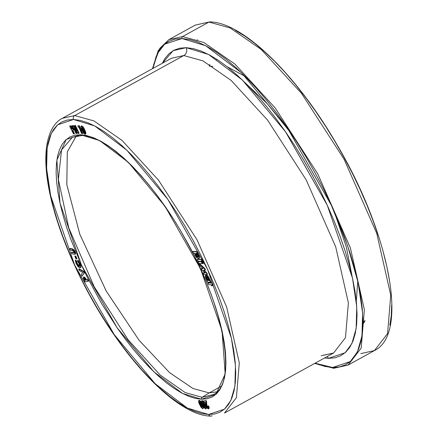<?xml version="1.0" encoding="UTF-8"?>
<svg xmlns="http://www.w3.org/2000/svg" width="438" height="438" viewBox="0 0 438 438"><rect width="100%" height="100%" fill="white"/><g stroke="black" fill="none" stroke-linecap="round" stroke-linejoin="round"><path stroke-width="0.66" d="M227.267 66.806L245.11 76.349L227.267 66.806M357.775 281.087L356.291 301.267L357.775 281.087M333.088 368.062L318.842 364.668L334.402 368.128A1.462 1.341 -88.2 0 1 332.606 367.482L339.499 366.913L345.604 364.761L350.854 361.06L355.207 355.831L358.618 349.13L361.049 341.027L362.483 331.588L362.905 320.917L362.308 309.108L360.698 296.274L358.098 282.548L354.523 268.051L350.011 252.929L344.613 237.325L338.366 221.393L331.342 205.285L323.605 189.15L315.229 173.152L306.293 157.439L296.887 142.169L287.104 127.48L277.03 113.524L266.764 100.428L256.411 88.317L246.063 77.312L235.825 67.518L225.794 59.026L216.071 51.925L206.736 46.275L197.894 42.136L189.621 39.551L182.005 38.533L164.622 44.189L157.56 53.392L152.889 68.476L155.994 56.88L159.405 50.184L163.757 44.955L169.008 41.249L175.112 39.102L182.005 38.533A1.462 1.341 -88.2 0 1 182.608 36.568L168.948 39.601L159.875 48.235L153.667 64.512L159.875 48.235L168.948 39.601L182.608 36.568L208.975 22.059L182.608 36.568A1.462 1.341 91.8 0 0 182.005 38.533L205.745 45.749L241.486 72.796L287.197 127.617L331.342 205.285L347.602 245.696L358.07 282.411L362.598 312.869L361.969 335.951L357.435 351.845L350.323 361.536L332.606 367.482A1.462 1.341 91.8 0 0 333.745 368.281L348.062 365.089L361.191 348.106L364.372 309.671L350.367 247.87L317.736 173.815L275.157 107.912L234.872 64.014L203.807 42.47L182.608 36.568L203.807 42.47L234.872 64.014L275.157 107.912L317.736 173.815L350.367 247.87L364.372 309.671L361.191 348.106L348.062 365.089L374.43 350.581L387.564 333.597L390.745 295.157L376.735 233.355L344.109 159.306L301.525 93.398L261.245 49.505L230.18 27.961L208.975 22.059A1.462 1.341 -88.2 0 1 209.638 21.9A1.462 1.341 91.8 0 0 208.975 22.059L230.18 27.961L261.245 49.505L301.525 93.398L344.109 159.306L376.735 233.355L390.745 295.157L387.564 333.597L374.43 350.581L360.775 353.614M210.771 22.705A1.462 1.341 91.8 0 0 210.289 22.124M197.45 39.754L196.974 40.017M324.542 357.999L328.423 358.344A5.853 5.355 91.8 0 0 327.159 356.559A5.853 5.355 -88.2 0 1 328.423 358.344L334.933 357.808L340.698 355.776L345.659 352.278L349.77 347.339L352.99 341.016L355.284 333.356L356.641 324.449L357.036 314.364L356.472 303.211L354.955 291.095L352.497 278.125L349.124 264.437L344.865 250.153L339.762 235.42L333.865 220.369L327.23 205.154L319.921 189.922L312.009 174.811L303.572 159.974L294.692 145.547L285.45 131.679L275.935 118.495L266.238 106.122L256.46 94.69L246.687 84.293L237.018 75.046L227.546 67.025L218.359 60.318L209.55 54.985L201.195 51.076L193.382 48.629L186.188 47.671L179.679 48.207L173.913 50.239L168.953 53.737L164.841 58.67L162.356 63.264L173.103 50.677L186.188 47.671A5.853 5.355 -88.2 0 1 183.785 55.533L171.417 58.276L62.333 118.304L74.701 115.561A2.924 2.677 91.8 0 0 73.496 119.486L94.789 125.958L126.845 150.212L167.836 199.378L207.426 269.031L231.395 338.207L235.458 365.516L234.894 386.217L230.826 400.474L224.453 409.169L208.565 414.496A2.924 2.677 91.8 0 0 210.837 416.1A2.924 2.677 -88.2 0 1 208.565 414.496L201.726 413.587L194.313 411.266L186.38 407.554L178.014 402.484L169.287 396.116L160.292 388.501L151.11 379.719L141.83 369.847L132.544 358.99L123.341 347.241L114.307 334.725L105.531 321.552L97.094 307.859L89.084 293.767L81.572 279.417L74.63 264.952L68.333 250.503L62.733 236.213L57.887 222.219L53.841 208.658L50.638 195.66L48.3 183.347L46.861 171.838L46.329 161.25L46.702 151.674L47.988 143.215L50.173 135.944L53.228 129.933L57.132 125.246L61.84 121.923L67.315 120.001L73.496 119.486L80.329 120.401L87.748 122.722L95.681 126.434L104.047 131.499L112.769 137.866L121.769 145.482L130.951 154.264L140.226 164.135L149.511 174.992L158.72 186.741L167.754 199.257L176.53 212.43L184.967 226.128L192.977 240.216L200.489 254.566L207.426 269.031L213.728 283.479L219.329 297.769L224.174 311.763L228.214 325.325L231.423 338.322L233.755 350.635L235.201 362.144L235.732 372.738L235.354 382.308L234.067 390.773L231.888 398.038L228.833 404.05L224.929 408.736L220.215 412.059L214.746 413.987L208.565 414.496L187.267 408.024L155.216 383.77L114.225 334.605L74.63 264.952L50.666 195.775L46.598 168.466L47.167 147.765L51.23 133.508L57.608 124.819L73.496 119.486A2.924 2.677 -88.2 0 1 74.701 115.561L93.896 120.904L122.027 140.412L158.507 180.16L197.062 239.838L226.61 306.89L239.29 362.856L236.411 397.66L224.519 413.039L236.411 397.66L239.29 362.856L226.61 306.89L197.062 239.838L158.507 180.16L122.027 140.412L93.896 120.904L74.701 115.561L183.785 55.533L74.701 115.561L62.333 118.304C56.869 121.008 49.385 128.224 46.565 146.746C44.599 162.005 46.472 180.883 52.171 203.391C59.59 232.091 71.695 261.984 88.487 293.066C125.345 361.481 178.233 416.007 210.87 416.1L212.156 415.788A2.924 2.677 -88.2 0 1 210.837 416.1M213.793 394.397L202.121 397.315A1.462 1.341 91.8 0 0 201.579 399.242L215.825 394.468L225.187 373.893L222.05 330.843L200.56 268.822L165.066 206.369L128.307 162.29L99.574 140.543L80.483 134.74A1.462 1.341 91.8 0 0 81.616 135.539A1.462 1.341 -88.2 0 1 80.483 134.74L74.936 135.2L70.031 136.924L65.804 139.903L62.305 144.107L59.568 149.495L57.608 156.01L56.458 163.598L56.119 172.183L56.601 181.677L57.893 191.997L59.984 203.035L62.858 214.691L66.483 226.851L70.83 239.394L81.495 265.16L87.72 278.135L101.638 303.633L117.072 327.723L125.169 338.946L133.42 349.475L141.748 359.215L150.07 368.062L158.299 375.941L166.369 382.763L174.187 388.479L181.693 393.017L188.8 396.346L195.452 398.427L201.579 399.242L207.125 398.788L212.03 397.058L216.252 394.08L219.75 389.875L222.493 384.487L224.448 377.972L225.603 370.384L225.942 361.804L225.46 352.305L224.168 341.99L222.077 330.947L219.203 319.291L215.573 307.131L211.231 294.588L206.21 281.776L194.341 255.852L180.423 230.35L172.857 218.069L156.892 195.036L148.635 184.507L140.308 174.767L131.991 165.92L123.757 158.047L115.692 151.219L107.868 145.509L100.368 140.965L93.256 137.636L86.609 135.556L80.483 134.74L66.231 139.519L56.869 160.094L60.006 203.139L81.495 265.16L116.995 327.613L153.749 371.698L182.487 393.439L201.579 399.242A1.462 1.341 -88.2 0 1 202.121 397.315L185.186 392.563L160.308 375.174L128.077 339.74L94.236 286.78L68.755 227.859L58.369 179.421L61.55 149.916L72.341 137.346L81.632 135.545C106.752 135.123 152.391 179.739 184.507 237.604C224.442 306.228 237.456 382.763 213.793 394.397L202.121 397.315L209.183 392.908L202.121 397.315L185.186 392.563L160.308 375.174L128.077 339.74L94.236 286.78L68.755 227.859L58.369 179.421L61.55 149.916L72.341 137.346M76.245 136.01L67.282 151.981L66.828 184.737L79.836 234.33L106.281 291.166L139.114 340.321L169.588 372.656L193.049 388.528L209.183 392.908L193.038 388.522L169.555 372.623L139.054 340.238L106.199 291.024L79.771 234.155L66.806 184.579L67.304 151.876L76.305 135.966M220.867 386.48L209.183 392.908L220.867 386.48M321.24 355.76L333.603 353.012L345.494 337.632L348.374 302.828L335.694 246.862L306.146 179.81L267.591 120.132L231.111 80.384L202.98 60.877L183.785 55.533L171.417 58.276M352.097 276.334L346.283 246.802L334.221 211.691L346.283 246.802L352.097 276.334M291.133 133.387L267.202 103.62L246.09 83.691L267.202 103.62L291.133 133.387M217.034 59.442L216.498 59.71M72.949 130.382L73.425 130.091L73.064 130.289L72.976 128.772L71.876 126.785L70.896 126.024L69.642 126.139L73.518 133.935L74.126 133.825L72.484 130.524L73.064 130.289L72.484 130.524L74.126 133.825L73.518 133.935L69.642 126.139L70.003 125.941L69.642 126.139L70.288 126.024L72.664 128.06L73.064 130.289L72.484 130.524M73.469 130.02L73.338 128.575L72.056 126.379L71.257 125.821L70.003 125.941L70.649 125.826L70.288 126.024L70.649 125.826L73.026 127.863L72.664 128.06L73.026 127.863L73.425 130.091L73.064 130.289M74.487 133.628L72.889 130.415L74.487 133.628L74.126 133.825L74.487 133.628M83.609 277.095L85.24 278.48L86.072 280.019L87.386 279.729L88.131 281.201L85.021 281.891L83.494 277.139L83.97 276.898L83.609 277.095L83.97 276.898L85.602 278.283L85.24 278.48L85.602 278.283L86.434 279.822L86.072 280.019L87.748 279.532L87.386 279.729L87.748 279.532L88.487 281.004L88.131 281.201L87.386 279.729L86.072 280.019L84.802 277.862L83.609 277.095L83.368 278.349L85.021 281.891L88.487 281.004L87.748 279.532L86.434 279.822L84.934 277.407L83.762 277.013M202.132 403.82L201.431 402.434M201.108 401.903L199.985 400.595L198.983 400.452M202.099 403.748L199.235 400.332M203.243 408.49L203.467 407.411L202.613 404.915M202.345 261.152L201.54 259.395L197.171 259.466L197.527 259.269L197.171 259.466L197.976 261.223L201.984 261.349L202.345 261.152L201.984 261.349L201.179 259.592L201.54 259.395L202.345 261.152M201.672 261.59L198.135 261.617L198.496 261.42L198.135 261.617L198.978 263.452L202.115 263.545L201.277 261.71L201.672 261.59M202.936 268.439L201.672 268.368L202.936 268.439M204.968 272.775L203.637 272.693L204.968 272.775M207.492 274.352L206.807 272.863L204.015 270.197L206.807 272.863L207.492 274.352L207.13 274.549L207.492 274.352M205.504 269.983L204.781 268.434L199.525 263.632L199.17 263.829L200.1 265.866L203.194 268.669L201.316 268.565L201.672 268.368L201.316 268.565L201.967 269.983L205.219 273.011L203.276 272.89L203.637 272.693L203.276 272.89L203.944 274.374L207.13 274.549L206.451 273.06L206.807 272.863L206.451 273.06L203.456 270.202L205.504 269.983L205.143 270.18L204.42 268.631L204.781 268.434L205.504 269.983M198.907 258.661L199.46 258.048L199.29 256.438L197.418 252.945L199.487 257.714L199.131 257.916L198.715 255.973L196.635 251.746L192.632 251.626L193.317 253.12L194.554 253.159L195.31 255.491L196.706 257.664L198.551 258.858L199.131 257.916L197.056 253.142L197.631 252.95L196.99 251.549L192.994 251.428L196.99 251.549L197.631 252.95L197.275 253.148L196.635 251.746L196.99 251.549L192.632 251.626L192.994 251.428L192.632 251.626L193.317 253.12L194.554 253.159L196.706 257.664L198.737 258.792L199.487 257.714L198.737 258.792M205.608 275.179L206.26 274.927L205.608 275.179L205.909 278.628L207.267 280.868L206.966 280.857L207.607 282.258L210.683 282.351L208.521 277.577L207.251 275.896L205.898 275.124L205.291 275.721L205.427 277.292L207.607 282.258L211.039 282.154L208.269 276.466L206.928 275.157L205.767 275.19M212.611 285.565L212.249 284.782L212.611 285.565L212.249 285.762L212.611 285.565M213.065 284.596L212.271 282.866L207.924 282.943L208.28 282.745L207.924 282.943L208.712 284.673L211.078 284.744L211.538 285.74L212.249 285.762L211.795 284.766L213.065 284.596L212.704 284.793L211.915 283.063L212.271 282.866L213.065 284.596M203.358 263.375L202.52 261.541L201.442 261.716L201.798 261.519L201.442 261.716L202.279 263.55L203.358 263.375L203.002 263.572L202.159 261.738L202.52 261.541L203.358 263.375M202.4 400.578L205.296 404.63L204.935 404.827L205.296 404.63L206.435 407.751L206.079 407.948L204.442 403.798L202.624 401.104L201.88 400.754L201.442 401.077L202.115 403.792L204.239 407.866L205.794 408.977L206.079 407.948L206.435 407.751L206.024 408.791L206.462 407.986L205.296 404.63L203.424 401.356L201.962 400.622M201.88 400.754L204.935 404.827L206.079 407.948L205.668 408.988L202.57 404.827C201.42 402.555 201.19 401.197 201.88 400.754L202.093 400.567M208.055 407.285L206.933 405.593L206.194 400.606L203.517 400.973L205.838 400.803L206.84 406.491L207.793 407.493L208.225 407.274M208.888 408.67L209.238 407.86L208.63 405.895L207.65 406.141L208.63 405.895L208.269 406.092L208.417 408.884L206.26 406.65L205.367 402.259L204.174 402.347L203.517 400.973L206.194 400.606L205.838 400.803L206.194 400.606L206.533 401.317L206.178 401.515L206.533 401.317L206.676 403.852L206.314 404.05L206.676 403.852L207.196 406.294L206.84 406.491L207.196 406.294L208.154 407.296M74.296 252.731L71.328 252.337L74.181 252.912M75.15 254.199L75.528 253.909L75.506 253.044L74.427 250.52M75.566 253.525L75.506 253.044M74.11 250.071L72.724 248.992L69.779 248.587L72.056 249.112L74.778 252.091L75.007 254.341L71.936 253.81L71.328 252.337L71.684 252.135L74.164 252.704L73.803 252.901L74.088 251.959L72.774 250.607L70.387 250.06L69.779 248.587L70.135 248.39L72.418 248.915L72.056 249.112L72.418 248.915L75.133 251.894L74.778 252.091L75.133 251.894L75.363 254.144L75.007 254.341M75.801 256.049L74.799 256.153L75.44 256.246L76.606 258.935L75.966 258.842L74.799 256.153L75.801 256.049L75.44 256.246L75.801 256.049L76.962 258.738L76.606 258.935L76.962 258.738L75.801 256.049M79.689 266.184L78.703 265.724L77.712 264.497M79.026 265.976L78.703 265.724M77.427 264.005L76.595 261.119L75.675 260.062L75.314 260.26L75.675 260.062L76.595 261.119L76.234 261.316L76.809 263.676L79.492 266.326M80.581 267.618L81.057 266.567L80.406 264.032L78.626 260.939L78.013 260.21L77.657 260.407L79.869 263.824C80.953 266.386 80.959 267.733 79.88 267.859L76.146 263.616L75.314 260.26L76.234 261.316L76.595 261.119L77.17 263.479L76.809 263.676L77.17 263.479L79.574 266.184L79.212 266.386L79.212 263.769L77.636 261.387L77.657 260.407L78.013 260.21L80.231 263.627L79.869 263.824L80.231 263.627C81.315 266.189 81.32 267.53 80.242 267.662M83.751 271.39L79.081 268.883L78.72 269.08L83.39 271.587L84.08 273.022L82.087 276.082L84.441 272.825L83.751 271.39L83.39 271.587L83.751 271.39L79.081 268.883L78.72 269.08L79.453 270.607L78.72 269.08L83.39 271.587L84.08 273.022L84.441 272.825L82.087 276.082L81.353 274.555L82.766 272.381L79.453 270.607L82.766 272.381L81.353 274.555L82.087 276.082L84.441 272.825L83.751 271.39M85.465 134.105L85.832 133.891L85.821 132.856M85.689 132.325L84.299 128.865M84.052 128.372L82.842 126.56L81.49 125.963M82.744 133.464L79.316 125.679L77.92 125.761L79.316 125.679L78.96 125.881L82.382 133.667L81.692 133.585L78.878 127.19L78.128 127.102L77.92 125.761L79.316 125.679L82.744 133.464L82.382 133.667L82.744 133.464M77.05 133.305L75.451 129.933L77.05 133.305L76.042 133.53L72.358 125.739L72.971 125.706L76.853 130.765L74.422 125.64L75.068 125.607L78.758 133.398L78.134 133.431L74.268 128.389L76.688 133.502L77.05 133.305M79.114 133.201L75.424 125.41L74.422 125.64L75.424 125.41L75.068 125.607L75.424 125.41L79.114 133.201L78.758 133.398L79.114 133.201M76.026 129.024L73.332 125.509L72.713 125.542L73.332 125.509L72.971 125.706L73.332 125.509L76.026 129.024M217.013 391.813L209.183 392.908L217.013 391.813M82.213 135.419A1.462 1.341 -88.2 0 1 81.616 135.539M196.016 253.301L196.498 255.464L198.064 257.04L196.301 255.069L195.939 255.266L197.702 257.237L197.686 255.321L195.923 253.356L195.939 255.266L195.666 254.516L195.77 253.388L196.804 253.941L197.85 255.71L197.861 257.205L197.062 256.887L195.939 255.266L196.301 255.069L196.284 253.159M206.741 276.728L207.223 278.891L208.789 280.468L207.026 278.502L206.665 278.699L208.428 280.665L208.411 278.754L206.654 276.783L206.506 278.311L206.38 276.925L207.294 277.134L208.576 279.143L208.587 280.632L207.787 280.32L206.665 278.699L207.026 278.502L207.01 276.586M211.039 282.154L210.683 282.351L210.037 280.95L210.399 280.753L211.039 282.154M210.399 280.753L209.802 280.944L210.399 280.753M210.163 280.747L209.802 280.944L205.898 275.124L206.26 274.927L210.163 280.747M204.781 268.434L204.42 268.631L199.17 263.829L199.525 263.632L204.781 268.434M199.17 263.829L200.1 265.866L203.194 268.669L201.316 268.565L201.967 269.983L205.219 273.011L203.276 272.89L203.944 274.374L207.13 274.549L206.451 273.06L203.456 270.202L205.143 270.18L204.42 268.631L199.17 263.829M211.915 283.063L212.704 284.793L211.795 284.766L212.249 285.762L211.538 285.74L211.078 284.744L208.712 284.673L207.924 282.943L211.915 283.063M201.277 261.71L202.115 263.545L198.978 263.452L198.135 261.617L201.277 261.71M202.159 261.738L203.002 263.572L202.279 263.55L201.442 261.716L202.159 261.738M201.179 259.592L201.984 261.349L197.976 261.223L197.171 259.466L201.179 259.592M202.63 408.714L203.117 408.38L202.98 407.077L200.456 401.679L199.586 400.765L198.737 400.567L198.743 402.402L200.757 406.891L202.63 408.714L199.542 404.46C198.43 402.161 198.261 400.852 199.033 400.535L202.082 404.707L203.133 407.778L202.63 408.714L203.276 408.479M202.356 407.105L200.588 404.334L200.232 404.531L201.995 407.302L201.37 404.586L202.181 406.776L201.945 407.291L200.111 404.258L199.487 402.517L199.684 401.925L201.37 404.586L199.635 401.914L199.465 402.396L199.996 401.712M202.991 408.517L203.489 407.581L203.133 407.778L203.489 407.581L202.663 405.03M202.433 404.515L202.082 404.707L202.433 404.515M199.389 400.337L199.033 400.535M199.635 401.914L200.232 404.531L200.588 404.334L199.827 402.199L199.465 402.396M202.252 407.072L200.96 405.155L199.821 401.832M205.367 407.384L203.566 404.652L203.205 404.849L205.006 407.581L204.294 404.794L205.055 407.575L203.298 405.057L202.471 402.166L204.294 404.794L202.526 402.155L202.383 402.686L202.887 401.958M206.249 408.742L205.668 408.988M202.526 402.155L203.205 404.849L203.566 404.652L202.745 402.484L202.383 402.686M205.263 407.356L203.955 405.478L202.723 402.1M207.793 407.493L207.65 406.141L208.63 405.895L208.778 408.687L208.198 408.868L207.524 408.451L205.876 405.681L205.367 402.259L204.174 402.347L203.517 400.973L205.838 400.803L206.687 406.135L207.793 407.493L207.65 406.141L208.269 406.092L208.778 408.67M208.975 408.632L208.417 408.884M74.274 252.726L73.803 252.901L74.214 252.89L74.252 252.474L73.414 250.903L70.387 250.06L69.779 248.587L72.938 249.441L74.778 252.091L75.024 254.33L71.936 253.81L71.328 252.337L73.803 252.901M75.966 258.842L74.799 256.153L75.44 256.246L76.606 258.935L75.966 258.842M80.658 267.58L79.88 267.859L80.587 267.437L80.57 265.789L78.418 261.333L77.657 260.407L77.636 261.387L79.273 263.9L79.743 265.674L79.212 266.386L79.634 266.184M79.212 266.386L77.356 264.7L76.234 261.316L75.314 260.26L76.037 263.375L78.008 266.594L79.88 267.859M84.326 278.519L84.857 280.287L85.492 280.145L85.257 279.679L85.492 280.145L84.857 280.287L84.364 279.274L84.424 278.524L85.257 279.679L84.326 278.519L84.238 278.924L84.687 278.322M84.572 278.563L85.218 280.09L85.01 279.674L84.649 279.877L85.01 279.674L84.6 278.727L84.238 278.924M81.501 126.106L80.981 126.379L81.074 127.65L83.505 133.053L84.589 134.143L85.383 134.209L85.109 131.849L82.974 127.37L81.501 126.106L81.862 125.909L81.161 126.139L81.501 126.106L84.567 130.469C85.64 132.774 85.771 134.05 84.956 134.28L81.922 129.998L80.942 126.96L81.862 125.909L84.928 130.272L84.567 130.469L84.928 130.272C86.001 132.577 86.133 133.847 85.311 134.083M84.737 132.709L83.023 129.982L82.662 130.179L84.375 132.906L84.567 132.457L83.855 130.338L82.114 127.518L82.662 130.179L81.879 127.847L82.114 127.518L82.607 127.929L84.578 132.561L84.408 132.911L83.893 132.522L82.662 130.179L83.023 129.982L82.47 127.321M85.689 134.05L84.956 134.28M84.375 132.906L84.567 132.457M84.627 132.67L83.373 130.787L82.256 127.447M77.92 125.761L78.128 127.102L78.878 127.19L81.692 133.585L82.382 133.667L78.96 125.881L77.92 125.761M72.358 125.739L72.971 125.706L76.853 130.765L74.422 125.64L75.068 125.607L78.758 133.398L78.134 133.431L74.268 128.389L76.688 133.502L76.042 133.53L72.358 125.739M71.958 129.04L72.078 128.164L71.608 127.535L70.972 127.48L71.766 129.079L70.972 127.48L71.854 127.792L72.16 128.98M72.128 128.881L71.416 127.447L72.128 128.881L71.766 129.079L72.128 128.881M208.975 22.059L195.321 25.092L208.975 22.059M332.606 367.482L324.991 366.464L315.075 363.206L332.606 367.482M224.519 413.039L333.603 353.012L345.494 337.632L348.374 302.828L335.694 246.862L306.146 179.81L267.591 120.132L231.111 80.384L202.98 60.877L183.785 55.533A5.853 5.355 91.8 0 0 186.188 47.671L208.608 54.487L242.367 80.028L285.538 131.805L327.23 205.154L352.47 278.004L356.751 306.764L356.154 328.566L351.873 343.578L345.16 352.732L328.423 358.344M235.507 30.446L244.837 36.091L254.566 43.198L264.596 51.684L274.834 61.479L285.182 72.484L295.535 84.594L305.801 97.69L315.875 111.652L325.658 126.336L335.065 141.611L344 157.319L352.376 173.317L360.113 189.451L367.137 205.559L373.379 221.497L378.782 237.095M383.294 252.217L386.869 266.715L389.47 280.446M391.671 305.083L391.254 315.76L389.82 325.193M208.948 65.185L209.944 64.632M362.883 324.208L364.942 321.092M364.936 320.523L362.894 323.518M374.43 350.581C409.212 334.046 389.59 233.558 337.063 144.83C296.756 74.86 242.532 21.944 209.621 21.9L195.321 25.092L168.948 39.601L158.206 50.66L152.468 68.706M212.917 66.472L209.254 66.127M202.805 401.975L202.444 402.172M333.603 353.012L323.808 355.13M333.761 368.281L314.654 363.441"/></g></svg>
